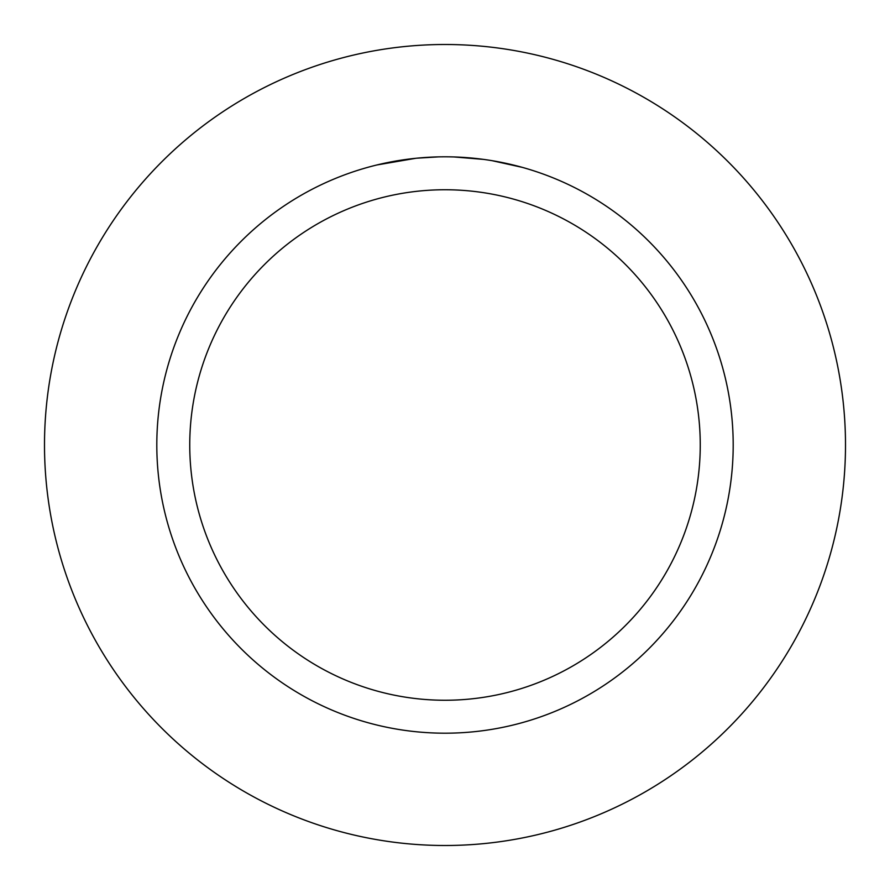 <?xml version="1.0" encoding="UTF-8"?>
<svg xmlns="http://www.w3.org/2000/svg" width="890" height="890" viewBox="0 0 890 890"><rect width="100%" height="100%" fill="white"/><g stroke="black" fill="none" stroke-linecap="round" stroke-linejoin="round"><path stroke-width="1.33" d="M445 44.5A400.5 400.5 0 0 1 845.5 445A400.5 400.5 0 0 1 445 845.5A400.5 400.5 0 0 1 44.5 445A400.5 400.5 0 0 1 445 44.5A400.5 400.5 0 0 1 845.5 445A400.5 400.5 0 0 1 445 845.5A400.5 400.5 0 0 1 44.5 445A400.5 400.5 0 0 1 445 44.5M450.195 156.863L453.778 156.94M476.929 158.587L478.03 158.709M445 156.807A288.193 288.193 0 0 1 733.193 445A288.193 288.193 0 0 1 445 733.193A288.193 288.193 0 0 1 156.807 445A288.193 288.193 0 0 1 445 156.807M492.303 160.723L522.052 167.309M483.337 159.377L454.022 156.952M445 189.748A255.252 255.252 0 0 1 700.252 445A255.252 255.252 0 0 1 445 700.252A255.252 255.252 0 0 1 189.748 445A255.252 255.252 0 0 1 445 189.748M415.741 158.298L376.971 164.95M425.987 157.441L430.104 157.196M406.241 159.432L411.002 158.821M438.169 156.896L416.965 158.175"/></g></svg>
